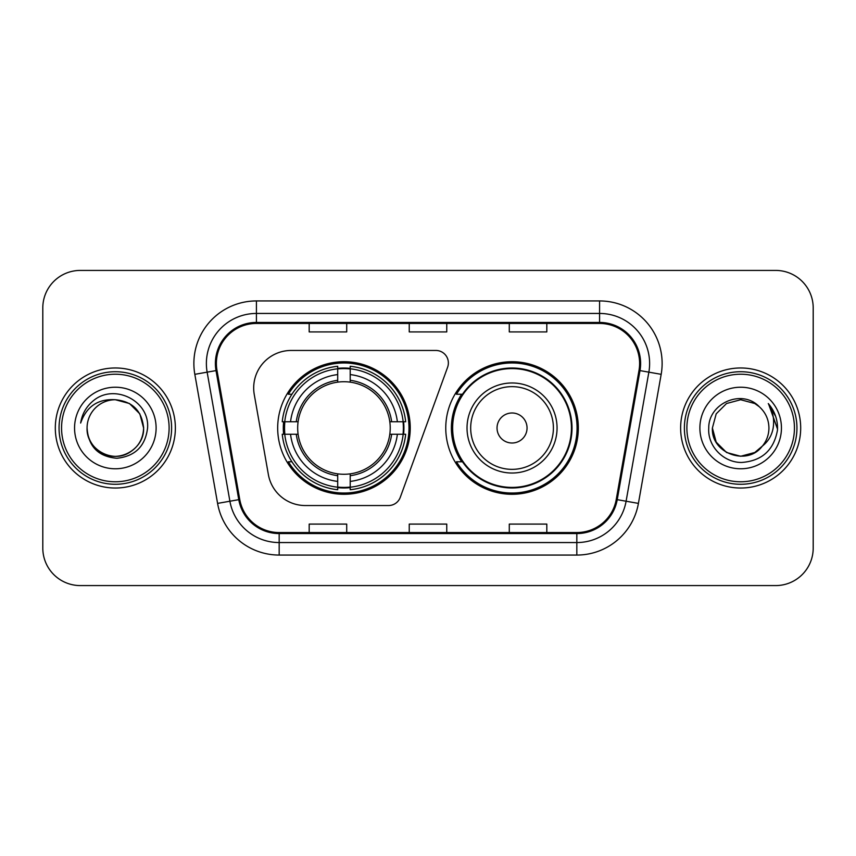 <?xml version="1.0" encoding="UTF-8"?>
<svg xmlns="http://www.w3.org/2000/svg" width="856" height="856" viewBox="0 0 856 856"><rect width="100%" height="100%" fill="white"/><g stroke="black" fill="none" stroke-linecap="round" stroke-linejoin="round"><path stroke-width="1.28" d="M253.686 387.982A37.514 37.514 0 0 0 254.253 394.498L268.367 474.534A37.514 37.514 0 0 0 305.314 505.543L388.517 505.543A12.508 12.508 0 0 0 400.276 497.315L447.613 367.245A12.508 12.508 0 0 0 435.865 350.457L291.2 350.457A37.514 37.514 0 0 0 253.686 387.982M445.762 428A66.287 66.287 0 0 0 512.048 494.286A66.287 66.287 0 0 0 578.324 428A66.287 66.287 0 0 0 512.048 361.714A66.287 66.287 0 0 0 445.762 428M277.676 428A66.287 66.287 0 0 0 343.952 494.286A66.287 66.287 0 0 0 410.238 428A66.287 66.287 0 0 0 343.952 361.714A66.287 66.287 0 0 0 277.676 428M283.625 434.249A60.658 60.658 0 0 1 283.625 421.751M461.651 461.769A60.658 60.658 0 0 1 461.651 394.231M42.8 307.935L42.8 548.065A37.514 37.514 0 0 0 80.314 585.579L775.686 585.579A37.514 37.514 0 0 0 813.2 548.065L813.2 307.935A37.514 37.514 0 0 0 775.686 270.421L80.314 270.421A37.514 37.514 0 0 0 42.8 307.935L42.8 548.065M55.308 428A60.027 60.027 0 0 0 115.335 488.027A60.027 60.027 0 0 0 175.373 428A60.027 60.027 0 0 0 115.335 367.973A60.027 60.027 0 0 0 55.308 428A60.027 60.027 0 0 0 115.335 488.027A60.027 60.027 0 0 0 175.373 428A60.027 60.027 0 0 0 115.335 367.973A60.027 60.027 0 0 0 55.308 428M680.627 428A60.027 60.027 0 0 0 740.665 488.027A60.027 60.027 0 0 0 800.692 428A60.027 60.027 0 0 0 740.665 367.973A60.027 60.027 0 0 0 680.627 428A60.027 60.027 0 0 0 740.665 488.027A60.027 60.027 0 0 0 800.692 428A60.027 60.027 0 0 0 740.665 367.973A60.027 60.027 0 0 0 680.627 428M216.386 363.468A40.018 40.018 0 0 1 256.415 323.45L599.585 323.45A40.018 40.018 0 0 1 639.004 370.413L616.245 499.487A40.018 40.018 0 0 1 576.826 532.55L279.174 532.55A40.018 40.018 0 0 1 239.755 499.487L216.996 370.413A40.018 40.018 0 0 1 216.386 363.468M215.391 363.468A41.024 41.024 0 0 0 216.012 370.595L238.771 499.658A41.024 41.024 0 0 0 279.174 533.556L576.826 533.556A41.024 41.024 0 0 0 617.23 499.658L639.988 370.595A41.024 41.024 0 0 0 599.585 322.445L256.415 322.445A41.024 41.024 0 0 0 215.391 363.468M194.826 374.329A62.531 62.531 0 0 1 256.415 300.938L599.585 300.938A62.531 62.531 0 0 1 661.174 374.329L638.416 503.392A62.531 62.531 0 0 1 576.826 555.062L279.174 555.062A62.531 62.531 0 0 1 217.585 503.392L194.826 374.329L207.141 372.157A50.023 50.023 0 0 1 256.415 313.446L599.585 313.446A50.023 50.023 0 0 1 648.859 372.157L626.1 501.22A50.023 50.023 0 0 1 576.826 542.554L279.174 542.554A50.023 50.023 0 0 1 229.9 501.22L207.141 372.157A50.023 50.023 0 0 1 206.382 363.468M775.686 270.421L80.314 270.421M80.314 585.579L775.686 585.579M813.2 548.065L813.2 307.935M409.243 323.45L409.243 331.914L446.757 331.914L446.757 323.45M309.187 323.45L309.187 331.914L346.712 331.914L346.712 323.45M509.288 323.45L509.288 331.914L546.813 331.914L546.813 323.45M446.757 532.55L446.757 524.086L409.243 524.086L409.243 532.55M346.712 532.55L346.712 524.086L309.187 524.086L309.187 532.55M546.813 532.55L546.813 524.086L509.288 524.086L509.288 532.55M169.114 428A53.778 53.778 0 0 0 115.335 374.222A53.778 53.778 0 0 0 61.557 428A53.778 53.778 0 0 0 115.335 481.778A53.778 53.778 0 0 0 169.114 428M171.617 428A56.282 56.282 0 0 0 115.335 371.718A56.282 56.282 0 0 0 59.053 428A56.282 56.282 0 0 0 115.335 484.282A56.282 56.282 0 0 0 171.617 428M115.335 399.731L129.47 403.518L139.817 413.865L143.605 428C141.936 410.827 132.509 401.4 115.335 399.731L129.47 403.518L139.817 413.865L143.605 428L139.817 413.865L129.47 403.518L115.335 399.731L129.47 403.518L139.817 413.865L143.605 428L139.817 413.865L129.47 403.518L115.335 399.731L129.47 403.518L139.817 413.865L143.605 428C143.23 438.657 138.511 446.821 129.47 452.482C111.847 463.77 86.103 448.908 87.066 428C88.371 446.565 98.322 456.655 116.908 458.281C135.13 456.302 145.359 446.211 147.574 428C149.768 400.961 114.64 383.435 93.85 400.319C86.488 406.204 82.09 413.78 80.646 423.046C86.467 406.461 98.033 398.693 115.335 399.731L129.47 403.518L139.817 413.865L143.605 428C144.578 448.908 118.824 463.77 101.201 452.482C92.159 446.821 87.451 438.657 87.066 428C86.103 448.908 111.847 463.77 129.47 452.482C138.511 446.821 143.23 438.657 143.605 428C143.23 438.657 138.511 446.821 129.47 452.482C111.847 463.77 86.103 448.908 87.066 428C87.451 438.657 92.159 446.821 101.201 452.482C118.824 463.77 144.578 448.908 143.605 428C144.578 448.908 118.824 463.77 101.201 452.482C92.159 446.821 87.451 438.657 87.066 428A28.269 28.269 0 0 1 115.335 399.731L129.47 403.518L139.817 413.865L143.605 428A28.269 28.269 0 0 0 143.594 426.973M74.558 428A40.778 40.778 0 0 0 115.335 468.778A40.778 40.778 0 0 0 156.113 428A40.778 40.778 0 0 0 115.335 387.222A40.778 40.778 0 0 0 74.558 428M350.211 487.203L350.211 489.718A62.028 62.028 0 0 0 405.669 434.249L403.155 434.249A59.535 59.535 0 0 1 350.211 487.203L350.211 481.414A53.778 53.778 0 0 0 397.366 434.249L389.801 434.249A46.278 46.278 0 0 0 350.211 382.151L350.211 368.797A59.535 59.535 0 0 1 403.155 421.751L405.669 421.751A62.028 62.028 0 0 0 350.211 366.282L350.211 368.797M284.759 434.249L282.245 434.249A62.028 62.028 0 0 0 337.703 489.718L337.703 487.203A59.535 59.535 0 0 1 284.759 434.249L290.548 434.249A53.778 53.778 0 0 0 337.703 481.414L337.703 473.85A46.278 46.278 0 0 0 389.801 434.249L391.652 434.249A48.107 48.107 0 0 1 350.211 475.701L350.211 481.414M337.703 368.797L337.703 366.282A62.028 62.028 0 0 0 282.245 421.751L284.759 421.751A59.535 59.535 0 0 1 337.703 368.797L337.703 374.586A53.778 53.778 0 0 0 290.548 421.751L298.102 421.751A46.278 46.278 0 0 0 337.703 473.85L337.703 475.701A48.107 48.107 0 0 1 296.262 434.249L290.548 434.249M284.877 434.249A59.406 59.406 0 0 1 284.877 421.751M350.211 368.925A59.406 59.406 0 0 0 337.703 368.925M403.037 421.751A59.406 59.406 0 0 1 403.037 434.249M403.155 421.751L397.366 421.751A53.778 53.778 0 0 0 350.211 374.586M397.366 434.249L403.155 434.249M337.703 481.414L337.703 487.203M389.801 421.751L397.366 421.751M350.211 473.924L350.211 475.701M337.703 473.85A46.278 46.278 0 0 1 298.102 434.249L296.262 434.249M350.211 487.075A59.406 59.406 0 0 1 337.703 487.075M290.548 421.751L284.759 421.751M337.703 382.076L337.703 374.586M350.211 382.151A46.278 46.278 0 0 0 298.102 421.751L296.262 421.751A48.107 48.107 0 0 1 337.703 380.299M350.211 382.076L350.211 380.299A48.107 48.107 0 0 1 391.652 421.751M291.917 394.231L288.376 394.231A65.035 65.035 0 0 1 408.986 428A65.035 65.035 0 0 1 288.376 461.769L291.917 461.769M527.05 428A15.012 15.012 0 0 0 512.048 412.988A15.012 15.012 0 0 0 497.036 428A15.012 15.012 0 0 0 512.048 443.012A15.012 15.012 0 0 0 527.05 428M557.063 428A45.026 45.026 0 0 0 512.048 382.974A45.026 45.026 0 0 0 467.023 428A45.026 45.026 0 0 0 512.048 473.026A45.026 45.026 0 0 0 557.063 428A45.026 45.026 0 0 1 512.048 473.026A45.026 45.026 0 0 1 467.023 428M571.444 428A59.406 59.406 0 0 0 512.048 368.594A59.406 59.406 0 0 0 452.642 428A59.406 59.406 0 0 0 512.048 487.406A59.406 59.406 0 0 0 571.444 428M577.072 428A65.035 65.035 0 0 1 456.462 461.769L462.486 461.769A59.963 59.963 0 0 0 572.011 428.139A59.963 59.963 0 0 0 462.486 394.231L456.462 394.231A65.035 65.035 0 0 1 577.072 428M754.799 452.482A28.269 28.269 0 0 0 762.428 446.04L754.799 452.482L740.665 456.269L726.53 452.482L716.183 442.135L712.395 428L716.183 413.865L726.53 403.518L740.665 399.731L754.799 403.518L759.186 406.643C741.831 388.453 708.426 403.433 708.747 428C707.42 446.179 723.555 462.593 741.574 462.465C761.872 460.999 773.835 450.213 777.473 430.119L777.537 428C777.43 418.723 774.338 410.58 768.271 403.572C772.893 411.137 774.509 419.28 773.15 428C771.909 435.287 768.335 441.3 762.428 446.04L754.799 452.482L740.665 456.269L726.53 452.482L716.183 442.135L712.395 428L716.183 442.135L726.53 452.482L740.665 456.269L754.799 452.482L762.428 446.04L754.799 452.482L740.665 456.269L726.53 452.482L716.183 442.135L712.395 428L716.183 442.135L726.53 452.482L740.665 456.269L754.799 452.482L762.428 446.04L754.799 452.482L740.665 456.269L726.53 452.482L716.183 442.135L712.395 428L716.183 442.135L726.53 452.482L740.665 456.269L754.799 452.482L762.428 446.04C766.698 440.776 768.87 434.762 768.934 428C768.774 419.472 765.521 412.346 759.186 406.643M794.443 428A53.778 53.778 0 0 0 740.665 374.222A53.778 53.778 0 0 0 686.887 428A53.778 53.778 0 0 0 740.665 481.778A53.778 53.778 0 0 0 794.443 428M796.947 428A56.282 56.282 0 0 0 740.665 371.718A56.282 56.282 0 0 0 684.383 428A56.282 56.282 0 0 0 740.665 484.282A56.282 56.282 0 0 0 796.947 428M712.395 428C710.94 453.134 746.571 466.306 761.851 446.714L762.428 446.04M699.887 428A40.778 40.778 0 0 0 740.665 468.778A40.778 40.778 0 0 0 781.442 428A40.778 40.778 0 0 0 740.665 387.222A40.778 40.778 0 0 0 699.887 428M768.549 403.882L777.515 429.07M768.271 403.572L775.643 416.348M599.585 300.938L599.585 322.445M207.141 372.157L216.012 370.595M279.174 555.062L279.174 533.556M576.826 533.556L576.826 555.062M617.23 499.658L638.416 503.392M217.585 503.392L238.771 499.658M639.988 370.595L661.174 374.329M256.415 300.938L256.415 322.445M350.211 473.85A46.278 46.278 0 0 0 389.801 434.249M403.593 434.249A59.963 59.963 0 0 0 403.593 421.751M350.211 368.358A59.963 59.963 0 0 0 337.703 368.358M337.703 487.642A59.963 59.963 0 0 0 350.211 487.642M553.404 428A41.355 41.355 0 0 0 512.048 386.645A41.355 41.355 0 0 0 470.682 428A41.355 41.355 0 0 0 512.048 469.356A41.355 41.355 0 0 0 553.404 428"/></g></svg>
